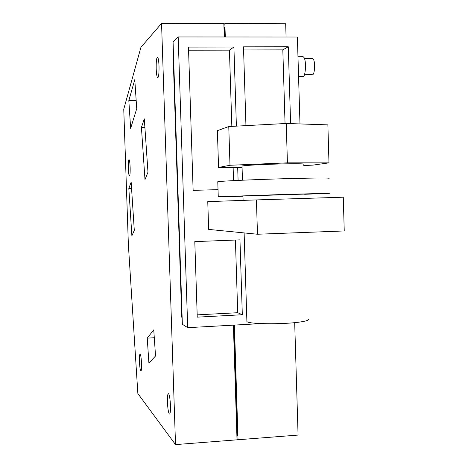 <?xml version="1.0" encoding="UTF-8"?>
<svg xmlns="http://www.w3.org/2000/svg" width="468" height="468" viewBox="0 0 468 468"><rect width="100%" height="100%" fill="white"/><g stroke="black" fill="none" stroke-linecap="round" stroke-linejoin="round"><path stroke-width="0.7" d="M175.518 444.6L161.554 23.4L140.915 47.344L123.757 109.231L128.384 244.91L137.855 393.547L175.518 444.6L237.019 439.821L233.392 325.137M134.778 79.683L136.732 108.658L130.648 128.331L128.823 100.655L134.778 79.683M134.293 230.314L131.888 235.843L128.829 188.493L131.151 182.081L134.293 230.314M141.424 127.401L144.302 118.86L147.976 172.166L144.986 179.624L141.424 127.401L144.887 127.349M153.756 329.841L155.534 355.978L148.9 363.104L147.244 338.13L153.756 329.841M170.451 405.61C170.159 399.356 169.545 395.396 168.615 393.74C167.719 393.295 167.328 396.086 167.445 402.1C167.731 408.295 168.345 412.25 169.281 413.958C170.171 414.443 170.563 411.664 170.451 405.61M141.529 363.759C141.295 358.605 140.856 355.417 140.213 354.194C139.593 353.989 139.341 356.405 139.452 361.46C139.686 366.584 140.119 369.767 140.769 371.019C141.383 371.259 141.64 368.842 141.529 363.759M159.021 66.204C158.804 61.103 158.33 58.102 157.605 57.195C156.558 57.435 156.09 61.29 156.195 68.767C156.411 73.827 156.879 76.828 157.605 77.764C158.646 77.594 159.12 73.745 159.021 66.204M130.151 167.497C129.958 163.075 129.601 160.454 129.08 159.635C128.448 159.723 128.185 162.542 128.296 168.094C128.484 172.487 128.84 175.108 129.361 175.95C129.993 175.898 130.256 173.084 130.151 167.497M224.271 36.984L223.85 23.593L161.554 23.4M128.823 100.655L136.188 100.567M131.561 188.417L128.829 188.493M154.294 337.732L147.244 338.13M224.663 36.984L224.353 27.255L223.967 27.255M233.778 325.12L237.288 436.03L236.902 436.059M236.983 438.721L238.031 439.745L234.409 325.084M238.031 439.745L298.075 435.076L294.688 322.645M286.077 37.019L285.679 23.786L224.874 23.599L223.874 24.43M225.295 36.99L224.874 23.599M208.658 229.408L257.482 234.24L256.417 199.912L207.763 201.632L208.658 229.408M257.482 234.24L344.243 230.952L343.272 197.198L256.417 199.912M302.603 56.71L303.861 57.318C306.727 60.928 305.487 78.583 302.527 76.711L298.566 76.74M312.238 58.681L313.273 59.167C315.625 62.063 314.595 76.126 312.156 74.646L304.463 74.699M182.356 324.26L187.703 327.67L178.179 36.96L173.072 41.939L182.356 324.26M187.703 327.67L261.08 323.604M304.785 321.183L305.861 320.925M299.976 123.932L297.385 37.025L178.179 36.96M239.961 239.862L194.799 241.617L197.25 317.146L242.319 314.736L239.961 239.862M290.599 123.616L288.288 46.777L243.489 46.835L245.946 125.623M238.095 180.408L237.685 167.392M236.393 126.132L233.906 47.016L188.469 47.081L193.132 190.365L218.029 189.645M242.319 314.736L237.709 312.712L235.416 240.037M197.18 314.865L237.709 312.712M288.288 46.777L282.818 49.865L243.582 49.941M285.047 123.529L282.818 49.865M233.906 47.016L229.431 50.134L188.575 50.216M233.544 180.63L233.128 167.409M231.835 126.378L229.431 50.134M173.318 49.345L172.932 49.702L181.73 317.199L182.134 317.439M308.359 319C309.547 320.077 306.47 321.124 299.128 322.142C282.087 324.552 248.625 324.131 246.899 321.569L246.87 320.761M304.627 194.091L242.968 196.039M304.645 194.29L329.355 193.319L287.978 194.325L218.258 196.759L242.974 196.238M328.922 178.443C331.075 177.811 317.269 177.875 287.504 178.63C255.236 179.49 220.27 181.075 217.778 181.736L217.784 181.976M303.744 164.297C304.89 163.935 301.766 163.753 294.372 163.753C277.191 163.741 243.652 165.227 242.026 166.052L242.038 166.292M242.073 167.374L218.562 167.456L229.993 165.274L287.422 162.852L328.981 162.864L312.893 165.128L303.785 165.502M218.562 167.456L217.386 130.671L228.764 126.541L286.235 123.47L327.875 124.874L328.981 162.864M287.422 162.852L286.235 123.47M229.993 165.274L228.764 126.541M169.802 413.923L169.281 413.958M141.067 371.001L140.769 371.019M157.938 77.758L157.605 77.764M297.97 56.727L303.2 56.71M304.516 58.711L312.729 58.681M242.968 196.004L243.103 200.38M244.12 232.918L246.899 321.569M217.778 181.736L218.258 196.759M242.026 166.052L242.471 180.209"/></g></svg>
